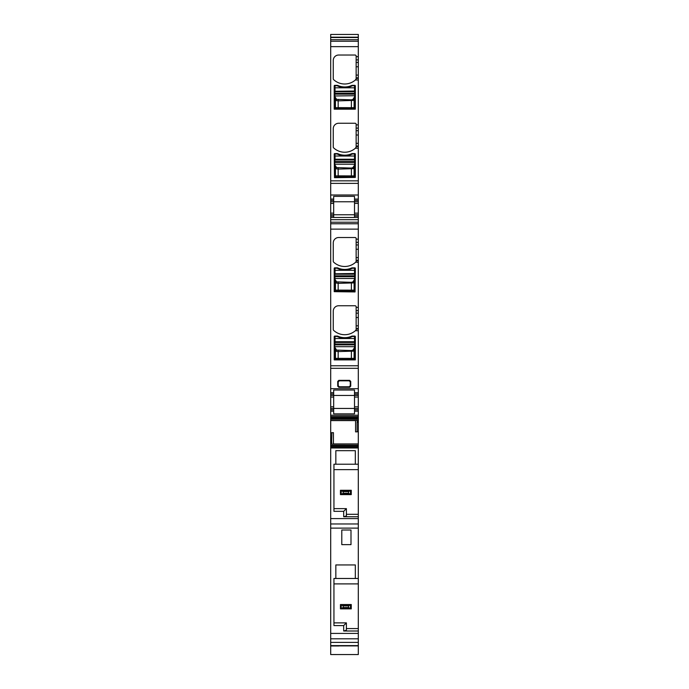 <?xml version="1.0" encoding="UTF-8"?>
<svg xmlns="http://www.w3.org/2000/svg" width="689" height="689" viewBox="0 0 689 689"><rect width="100%" height="100%" fill="white"/><g stroke="black" fill="none" stroke-linecap="round" stroke-linejoin="round"><path stroke-width="1.03" d="M333.941 622.882L346.395 622.882L346.395 630.194L343.69 631.003L358.306 631.003L358.306 628.566L346.395 628.566M335.836 578.476L335.836 564.946L355.326 564.946L355.326 578.476L333.941 578.476L333.941 625.586L343.69 625.586L343.69 631.003M346.395 622.882L343.69 625.586M358.306 628.566L358.306 583.893L333.941 583.893M343.148 607.517L343.148 605.889L348.565 605.889L348.565 607.517L343.148 607.517L340.633 608.869L351.269 608.869L351.269 604.537L351.269 608.869L340.435 608.869L340.435 604.537M358.306 583.893L358.306 516.75L343.69 516.75L346.395 515.932L346.395 508.628L343.69 511.333L343.69 516.75M355.326 578.476L358.306 578.476M333.433 444.052L333.433 432.658L330.694 432.752L330.694 645.894L358.306 645.894L358.306 654.55L330.694 654.541L358.306 654.55M330.694 645.61L358.306 645.61L358.306 631.003M350.994 544.637L341.796 544.637L341.796 530.013L350.994 530.013L350.994 544.637M356.144 78.83L356.144 56.11A1.085 1.085 0 0 0 355.059 55.025L338.678 55.025A5.417 5.417 0 0 0 333.261 60.443L333.261 78.83A1.085 1.085 0 0 0 333.605 79.614A16.243 16.243 0 0 0 355.386 79.993L356.144 78.83A1.085 1.085 0 0 1 356.067 79.218M356.144 147.058L356.144 124.339A1.085 1.085 0 0 0 355.059 123.253L338.678 123.253A5.417 5.417 0 0 0 333.261 128.671L333.261 147.058A1.085 1.085 0 0 0 333.605 147.851A16.243 16.243 0 0 0 355.386 148.221L356.144 147.058A1.085 1.085 0 0 1 356.067 147.446M356.144 329.54L356.144 306.829A1.085 1.085 0 0 0 355.059 305.744L338.678 305.744A5.417 5.417 0 0 0 333.261 311.161L333.261 329.54A1.085 1.085 0 0 0 333.605 330.332A16.243 16.243 0 0 0 355.8 330.332L356.144 329.54A1.085 1.085 0 0 1 356.067 329.936M354.792 278.985L354.792 268.245L352.355 268.245A16.786 16.786 0 0 1 337.188 268.245L334.751 268.245L335.026 273.774L354.792 273.507L354.792 270.286L335.026 270.286L335.026 274.205L354.516 274.205L354.516 268.245M354.482 279.433L353.026 281.767L354.112 282.8L354.792 276.651L354.792 278.459L334.751 278.459L335.026 268.245M354.792 347.213L354.792 336.473L352.355 336.473A16.786 16.786 0 0 1 337.188 336.473L334.751 336.473L334.751 344.044L334.751 341.735L354.792 341.735L354.792 338.523L335.026 338.523L335.026 342.433L354.516 342.433L354.516 336.473M354.482 347.661L353.026 349.995L354.112 351.028L354.792 344.879L354.792 346.688L334.751 346.688L334.751 344.879L334.751 347.213M355.326 464.222L335.836 464.222L335.836 450.684L355.326 450.684L355.326 464.222L358.306 464.222L358.306 422.228L357.091 422.228L357.445 420.419L330.694 420.497L330.694 419.205L358.306 419.205L358.306 422.228M356.144 261.312L356.144 238.601A1.085 1.085 0 0 0 355.059 237.516L338.678 237.516A5.417 5.417 0 0 0 333.261 242.933L333.261 261.312A1.085 1.085 0 0 0 333.605 262.104A16.243 16.243 0 0 0 355.8 262.104L356.144 261.312A1.085 1.085 0 0 1 356.067 261.708M337.954 268.004A16.786 16.786 0 0 0 351.579 268.004A1.895 1.895 0 0 1 352.355 267.84L354.792 267.84A0.543 0.543 0 0 1 355.326 268.383L355.059 291.938L334.208 291.662L334.208 268.383A0.543 0.543 0 0 1 334.751 267.84L337.188 267.84A1.895 1.895 0 0 1 337.954 268.004M356.144 260.296L358.306 260.296L358.306 262.475L355.8 262.104M356.144 328.524L358.306 328.524L358.306 330.711L355.386 330.711L355.8 330.332M334.208 359.891L355.326 359.891L355.326 336.611A0.543 0.543 0 0 0 354.792 336.068L352.355 336.068A1.895 1.895 0 0 0 351.579 336.232A16.786 16.786 0 0 1 337.954 336.232A1.895 1.895 0 0 0 337.188 336.068L334.751 336.068A0.543 0.543 0 0 0 334.208 336.611L334.208 359.891M349.659 380.354L350.735 381.439L350.735 386.176L349.659 387.261L338.799 387.261L337.722 386.176L337.722 381.439L338.799 380.354L349.659 380.354L349.185 380.828L350.27 381.913L350.27 385.702L349.185 386.787L339.272 386.787L338.196 385.702L338.196 381.913L339.272 380.828L349.185 380.828M333.674 392.739L333.674 390.026L354.516 390.026L354.516 395.452L358.306 395.452L358.306 408.448L354.516 408.448L354.516 395.452L333.674 395.452L333.674 392.739L330.694 392.739L330.694 395.452L333.674 395.452L333.674 397.071L330.694 397.071L330.694 408.448L354.516 408.448L354.516 413.865L333.674 413.865L333.674 397.071M358.306 431.788L355.567 431.882L355.567 420.497M357.091 431.831L357.091 422.228M331.909 432.709L331.555 444.121L358.306 444.06L331.607 444.06M335.836 464.222L333.941 464.222L333.941 511.333L343.69 511.333M333.941 508.628L346.395 508.628M356.144 146.034L358.306 146.034L358.306 148.221L355.386 148.221A16.243 16.243 0 0 0 355.8 147.851M334.751 153.578A0.543 0.543 0 0 0 334.208 154.121L334.484 177.676L355.326 177.409L355.326 154.121A0.543 0.543 0 0 0 354.792 153.578L352.355 153.578A1.895 1.895 0 0 0 351.579 153.742A16.786 16.786 0 0 1 337.954 153.742A1.895 1.895 0 0 0 337.188 153.578L334.751 153.578M334.208 109.181L355.326 109.181L355.326 85.892A0.543 0.543 0 0 0 354.792 85.35L352.355 85.35A1.895 1.895 0 0 0 351.579 85.514A16.786 16.786 0 0 1 337.954 85.514A1.895 1.895 0 0 0 337.188 85.35L334.751 85.35A0.543 0.543 0 0 0 334.208 85.892L334.208 109.181M356.144 239.143L358.306 239.143L358.306 260.296M356.144 307.372L358.306 307.372L358.306 328.524M358.306 395.452L358.306 392.739L354.516 392.739M354.516 411.152L358.306 411.152L358.306 408.448M333.941 469.64L358.306 469.64L358.306 464.222M346.395 514.313L358.306 514.313L358.306 469.64M351.269 490.275L351.269 494.607L340.435 494.607L340.435 490.275M358.306 514.313L358.306 516.75M354.792 96.494L354.792 85.755L352.355 85.755A16.786 16.786 0 0 1 337.188 85.755L334.751 85.755L335.026 91.284L354.792 91.017L354.792 87.804L335.026 87.804L335.026 91.715L354.516 91.715L354.516 85.755M334.751 96.494L334.751 108.776L335.457 107.682A1.085 1.077 68.2 0 0 336.533 108.767L335.457 107.682L338.161 107.63L338.161 100.87L335.457 100.405L335.457 107.682M354.792 91.017L354.792 97.063L354.516 95.719L334.751 95.978L335.026 85.755M354.792 164.723L354.792 153.992L352.355 153.992A16.786 16.786 0 0 1 337.188 153.992L334.751 153.992L334.751 161.553L334.751 159.245L354.792 159.245L354.792 156.033L335.026 156.033L335.026 159.951L354.516 159.951L354.516 153.992M354.482 165.171L353.026 167.505L354.112 168.538L354.792 162.397L354.792 164.206L334.751 164.206L334.751 162.397L334.751 164.723M330.694 645.894L330.694 654.55M356.144 56.653L358.306 56.653L358.306 146.034M358.306 39.729L330.694 39.729L330.694 37.516L358.306 37.516L358.306 56.653M330.694 37.189L358.306 37.189L358.306 34.45L330.694 34.45L330.694 37.516M358.306 642.381L330.694 642.381M330.694 408.448L330.694 417.655L358.306 417.655L358.306 419.205M330.694 395.452L330.694 397.071M333.674 411.152L330.694 411.152M330.694 432.752L330.694 420.497M330.694 39.729L330.694 41.254L358.306 41.254M330.694 219.688L358.306 219.688L358.306 222.22L330.694 222.22L330.694 216.122L333.674 216.122L333.674 214.77L354.516 214.77L354.516 199.069L358.306 199.069L358.306 148.221M330.694 222.22L330.694 365.781L358.306 365.781L358.306 330.711M358.306 222.22L358.306 239.143M358.306 307.372L358.306 262.475M330.694 365.781L330.694 392.739M358.306 392.739L358.306 368.305L330.694 368.305M358.306 368.305L358.306 365.781M358.306 411.152L358.306 417.655M330.694 417.655L330.694 419.205M330.694 446.894L358.306 446.894M330.694 528.119L358.306 528.119M330.694 41.254L330.694 183.377L358.306 183.377M330.694 180.854L358.306 180.854M354.516 199.069L354.516 196.356L333.674 196.356L333.674 201.774L358.306 201.774L358.306 199.069M333.674 214.77L333.674 203.401L330.694 203.401L330.694 214.77L333.674 214.77L330.694 214.77L330.694 216.122M330.694 203.401L330.694 201.774L333.674 201.774L333.674 203.401M333.674 200.421L330.694 200.421L330.694 201.774M330.694 200.421L330.694 183.377M333.674 217.483L333.674 216.122M330.694 217.483L358.306 217.483L358.306 219.688M358.306 217.483L358.306 201.774M358.306 214.77L354.516 214.77L358.306 214.77M354.516 217.483L354.516 214.77M333.674 199.069L330.694 199.069M354.499 177.262L354.086 175.91A1.085 1.077 -68.2 0 1 353.009 176.995L335.026 177.271L335.457 175.91A1.085 1.077 68.2 0 0 336.533 176.995L335.457 175.91L338.161 175.859L338.161 169.098L335.457 168.633L335.457 175.91M335.043 177.262L338.161 176.944L338.161 175.859L354.077 175.91A1.085 1.077 -68.2 0 1 353.001 176.995L338.161 176.944M354.792 159.245L354.516 162.397L335.026 162.397L334.751 161.553L334.751 177.004M335.026 165.041L335.457 168.633L336.542 167.599L351.381 168.064L351.381 176.944M353.026 167.505L353.001 167.599A1.085 1.033 15.7 0 1 354.077 168.633L338.161 169.098L338.161 168.064M354.792 164.206L354.766 176.995M335.026 153.992L334.751 159.245M335.061 165.171L336.516 167.505A1.085 1.033 164.3 0 0 335.431 168.538M334.751 164.206L334.794 165.429M354.499 109.034L354.086 107.682A1.085 1.077 -68.2 0 1 353.009 108.767L335.026 109.043L338.161 108.707L338.161 107.63L354.077 107.682A1.085 1.077 -68.2 0 1 353.001 108.759L338.161 108.707M334.751 94.16L335.457 100.405L336.542 99.371L351.381 99.836L351.381 108.707M353.026 99.276L354.112 100.31L354.482 96.942L353.001 99.371A1.085 1.033 15.7 0 1 354.077 100.405L338.161 100.87L338.161 99.836M354.749 97.201L354.766 108.767M354.792 94.16L335.026 94.16L334.751 91.017M335.061 96.942L336.516 99.276A1.085 1.033 164.3 0 0 335.431 100.31M354.499 359.753L354.086 358.401A1.085 1.077 -68.2 0 1 353.009 359.477L335.026 359.761L336.533 359.477L335.457 358.401A1.085 1.077 68.2 0 0 336.533 359.477L338.161 359.425L338.161 358.349L335.457 358.401L335.026 359.761M353.009 359.477L353.001 359.477A1.085 1.077 -68.2 0 0 354.077 358.401L338.161 358.349L338.161 351.588L335.457 351.123L335.457 358.401M354.792 341.735L354.516 344.879L335.026 344.879L334.751 344.044L334.751 359.486M335.026 347.532L335.457 351.123L336.542 350.09L351.381 350.546L351.381 359.425L338.161 359.425M353.026 349.995L353.001 350.09A1.085 1.033 15.7 0 1 354.077 351.123L338.161 351.588L338.161 350.546M354.792 346.688L354.766 359.477M335.026 336.473L334.751 341.735M335.061 347.661L336.516 349.995A1.085 1.033 164.3 0 0 335.431 351.028M334.751 346.688L334.794 347.919M354.499 291.525L354.086 290.172A1.085 1.077 -68.2 0 1 353.009 291.249L335.026 291.533L336.533 291.249L335.457 290.164A1.085 1.077 68.2 0 0 336.533 291.249L338.161 291.197L338.161 290.112L335.457 290.164L334.751 291.258L334.751 279.553L335.457 282.895L335.457 290.164M353.009 291.249L353.001 291.249A1.085 1.077 -68.2 0 0 354.077 290.164L338.161 290.112L338.161 283.351L335.457 282.895L336.542 281.861L351.381 282.318L351.381 291.197L338.161 291.197M353.026 281.767L353.001 281.861A1.085 1.033 15.7 0 1 354.077 282.895L338.161 283.351L338.161 282.318M354.792 278.459L354.766 291.249M334.751 276.651L335.026 275.815L354.792 275.815L354.792 273.507M334.751 273.938L334.751 273.507M354.792 273.938L354.516 276.651L335.026 276.651L334.794 279.691M335.026 279.295L334.751 278.459M335.061 279.433L336.516 281.767A1.085 1.033 164.3 0 0 335.431 282.8M343.148 605.889L340.633 604.537L351.097 604.537L350.46 604.718L350.46 608.688L351.097 608.869M348.565 605.889L350.46 604.718M348.565 607.517L350.46 608.688M341.21 490.422L341.21 494.469L343.148 493.255L343.148 491.636L340.633 490.275L351.097 490.275L350.46 490.456L350.46 494.426L351.269 494.607M341.21 494.469L340.435 494.607M343.148 491.636L348.565 491.636L350.46 490.456M343.148 493.255L348.565 493.255L350.46 494.426M348.565 493.255L348.565 491.636M358.306 633.415L330.694 633.415M338.799 380.354L339.272 380.828M337.722 381.439L338.196 381.913M337.722 386.176L338.196 385.702M338.799 387.261L339.272 386.787M349.659 387.261L349.185 386.787M350.735 386.176L350.27 385.702M350.735 381.439L350.27 381.913M356.144 242.373L358.306 242.373M356.144 244.948L358.306 244.948M356.144 249.263L358.306 249.263M356.144 257.591L358.306 257.591M356.144 260.855L358.306 260.855M356.144 310.601L358.306 310.601M356.144 313.176L358.306 313.176M356.144 317.491L358.306 317.491M356.144 325.819L358.306 325.819M356.144 329.084L358.306 329.084M354.516 394.099L358.306 394.099M358.306 397.071L354.516 397.071M358.306 406.82L354.516 406.82M358.306 409.8L354.516 409.8M358.306 420.419L357.445 420.419M333.433 443.94L358.306 443.94M330.694 645.972L338.816 645.972M356.144 62.458L358.306 62.458M356.144 59.891L358.306 59.891M356.144 66.773L358.306 66.773M356.144 75.101L358.306 75.101M356.144 77.805L358.306 77.805M356.144 78.365L358.306 78.365M355.386 79.993L358.306 79.993M356.144 128.12L358.306 128.12M356.144 124.881L358.306 124.881M356.144 130.686L358.306 130.686M356.144 135.001L358.306 135.001M356.144 143.329L358.306 143.329M356.144 146.593L358.306 146.593M358.306 638.806L330.694 638.806M333.674 406.82L330.694 406.82M330.694 394.099L333.674 394.099M330.694 409.8L333.674 409.8M330.694 420.479L357.393 420.479M330.694 420.6L355.567 420.6M330.694 444.121L331.555 444.121M330.694 442.321L331.909 442.321M330.694 223.77L358.306 223.77M330.694 229.136L358.306 229.136M358.306 388.682L330.694 388.682M330.694 415.217L358.306 415.217M330.694 416.569L358.306 416.569M358.306 418.705L330.694 418.705M330.694 445.335L358.306 445.335M330.694 445.835L358.306 445.835M330.694 447.979L358.306 447.979M330.694 518.593L358.306 518.593M330.694 523.967L358.306 523.967M330.694 46.645L358.306 46.645M358.306 195.004L330.694 195.004M354.516 200.421L358.306 200.421M358.306 203.401L354.516 203.401M358.306 213.151L354.516 213.151M358.306 216.122L354.516 216.122M333.674 213.151L330.694 213.151M354.086 175.91L354.112 168.538M354.792 159.684L354.516 161.553L335.026 161.553L334.751 159.684M353.001 167.599L351.381 168.064M354.086 107.682L354.112 100.31M354.792 91.448L354.516 93.325L335.026 93.325L334.751 91.448M353.001 99.371L351.381 99.836M353.001 359.477L351.381 359.425M354.086 358.401L354.112 351.028M354.792 342.166L354.516 344.044L335.026 344.044L334.751 342.166M353.001 350.09L351.381 350.546M353.001 291.249L351.381 291.197M354.086 290.172L354.112 282.8M353.001 281.861L351.381 282.318M341.822 604.994L349.926 604.994M341.21 604.675L341.21 608.723M341.822 608.404L349.926 608.404M341.822 490.74L349.926 490.74M341.822 494.151L349.926 494.151"/></g></svg>
